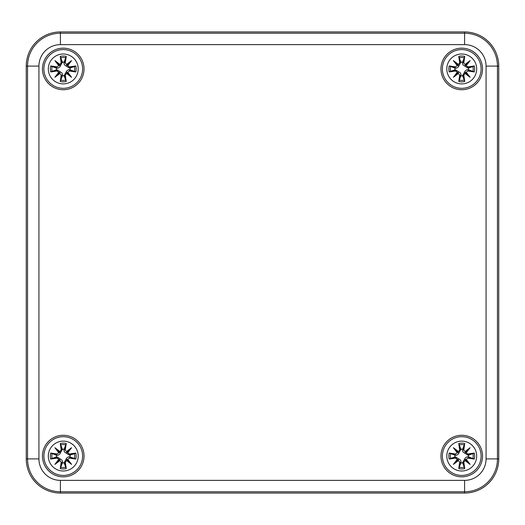 <?xml version="1.0" encoding="UTF-8"?>
<svg xmlns="http://www.w3.org/2000/svg" width="525" height="525" viewBox="0 0 525 525"><rect width="100%" height="100%" fill="white"/><g stroke="black" fill="none" stroke-linecap="round" stroke-linejoin="round"><path stroke-width="0.79" d="M60.408 493.06A34.158 34.158 0 0 1 26.25 458.902L26.25 66.097A34.158 34.158 0 0 1 60.408 31.94L464.592 31.94A34.158 34.158 0 0 1 498.75 66.097L498.75 458.902A34.158 34.158 0 0 1 464.592 493.06L60.408 493.06A34.158 34.158 0 0 1 26.25 458.902L26.25 66.097A34.158 34.158 0 0 1 60.408 31.94L464.592 31.94A34.158 34.158 0 0 1 498.75 66.097L498.75 458.902A34.158 34.158 0 0 1 464.592 493.06L60.408 493.06L60.408 491.761L464.592 491.761A32.858 32.858 0 0 0 497.457 458.902L497.457 66.097A32.858 32.858 0 0 0 464.592 33.239L60.408 33.239A32.858 32.858 0 0 0 27.543 66.097L38.929 66.097A21.479 21.479 0 0 1 60.408 44.625L60.408 31.94M84.033 68.946A20.777 20.777 0 0 1 52.861 86.94A20.777 20.777 0 0 1 52.861 50.951A20.777 20.777 0 0 1 84.033 68.946M482.527 68.946A20.777 20.777 0 0 1 451.356 86.94A20.777 20.777 0 0 1 451.356 50.951A20.777 20.777 0 0 1 482.527 68.946M482.527 456.054A20.777 20.777 0 0 1 451.356 474.049A20.777 20.777 0 0 1 451.356 438.06A20.777 20.777 0 0 1 482.527 456.054M84.033 456.054A20.777 20.777 0 0 1 52.861 474.049A20.777 20.777 0 0 1 52.861 438.06A20.777 20.777 0 0 1 84.033 456.054M63.256 441.112A14.943 14.943 0 0 1 76.197 463.529A14.943 14.943 0 0 1 50.315 463.529A14.943 14.943 0 0 1 63.256 441.112M63.256 436.702A19.353 19.353 0 0 0 46.489 465.734A19.353 19.353 0 0 0 80.017 465.734A19.353 19.353 0 0 0 63.256 436.702A19.353 19.353 0 0 0 46.489 465.734A19.353 19.353 0 0 0 80.017 465.734A19.353 19.353 0 0 0 63.256 436.702M65.303 449.859A36.934 3.222 -80.2 0 0 66.248 443.5L64.122 449.223A6.884 6.884 0 0 0 62.383 449.223L59.843 454.027L57.973 455.313L56.424 455.188L50.702 453.055A12.908 12.908 0 0 0 50.702 459.053A36.934 3.222 -9.8 0 0 57.061 458.102L58.78 459.362A36.652 6.366 130 0 0 54.889 464.415A36.652 6.366 -40 0 0 59.942 460.53L61.202 462.249A36.934 3.222 99.8 0 0 60.257 468.608L62.383 462.886A6.884 6.884 0 0 0 64.122 462.886L66.668 458.076L68.532 456.796L70.081 456.921L75.81 459.053A12.908 12.908 0 0 0 75.81 453.055A36.934 3.222 170.2 0 0 69.444 454.007L67.725 452.747A36.652 6.366 -50 0 0 71.617 447.694A36.652 6.366 140 0 0 66.563 451.579L65.008 449.859L66.563 451.579M64.122 462.886L66.248 468.608A36.934 3.222 -99.8 0 0 65.303 462.249L66.563 460.53A36.652 6.366 40 0 0 71.617 464.415A36.652 6.366 -130 0 0 67.725 459.362L69.444 458.102A36.934 3.222 9.8 0 0 75.81 459.053M62.383 449.223L60.257 443.5A36.934 3.222 80.2 0 0 61.202 449.859L59.942 451.579A36.652 6.366 -140 0 0 54.889 447.694A36.652 6.366 50 0 0 58.78 452.747L57.061 454.007A36.934 3.222 -170.2 0 0 50.702 453.055M61.202 449.859L61.497 449.859A36.652 3.196 -99.8 0 1 60.657 444.229M59.942 451.579L61.497 449.859L62.488 449.689M54.889 447.694L60.191 452.996M57.061 454.007L58.78 452.747M59.876 451.913L59.108 452.675A36.369 6.313 -130 0 1 56.365 449.17A36.369 6.313 40 0 1 59.876 451.9M57.061 458.102L57.054 457.807A36.652 3.196 170.2 0 1 51.43 458.653L50.702 459.053M58.78 459.362L57.054 457.807L56.884 456.822L61.825 459.946L62.508 461.337L62.383 462.886M54.889 464.415L60.191 459.113M61.202 462.249L59.942 460.53M51.43 458.653L56.884 456.822M59.108 459.434L59.876 460.195A36.369 6.313 140 0 1 56.365 462.938A36.369 6.313 -50 0 1 59.102 459.428M65.303 462.249L65.008 462.249A36.652 3.196 80.2 0 1 65.855 467.88M66.563 460.53L65.008 462.249L64.017 462.42M71.617 464.415L66.314 459.113M69.444 458.102L67.725 459.362M66.629 460.195L67.397 459.434A36.369 6.313 50 0 1 70.14 462.938A36.369 6.313 -140 0 1 66.629 460.208M69.444 454.007L69.451 454.302A36.652 3.196 -9.8 0 1 75.075 453.456L75.81 453.055M67.725 452.747L69.451 454.302L69.622 455.287L64.68 452.163L63.997 450.772L64.122 449.223M66.629 451.9A36.369 6.313 -40 0 1 70.14 449.17L71.617 447.694M75.075 453.456L69.622 455.287M66.629 451.913L67.18 452.123L70.14 449.17A36.369 6.313 130 0 1 67.403 452.681L67.18 452.123L66.314 452.996M56.424 456.921A6.884 6.884 0 0 1 56.424 455.188M70.081 455.188A6.884 6.884 0 0 1 70.081 456.921M461.744 441.112A14.943 14.943 0 0 1 474.685 463.529A14.943 14.943 0 0 1 448.803 463.529A14.943 14.943 0 0 1 461.744 441.112M461.744 436.702A19.353 19.353 0 0 0 444.983 465.734A19.353 19.353 0 0 0 478.511 465.734A19.353 19.353 0 0 0 461.744 436.702A19.353 19.353 0 0 0 444.983 465.734A19.353 19.353 0 0 0 478.511 465.734A19.353 19.353 0 0 0 461.744 436.702M463.798 449.859A36.934 3.222 -80.2 0 0 464.743 443.5L462.617 449.223A6.884 6.884 0 0 0 460.878 449.223L458.332 454.027L456.468 455.313L454.919 455.188L449.19 453.055A12.908 12.908 0 0 0 449.19 459.053A36.934 3.222 -9.8 0 0 455.556 458.102L457.275 459.362A36.652 6.366 130 0 0 453.383 464.415A36.652 6.366 -40 0 0 458.437 460.53L459.697 462.249A36.934 3.222 99.8 0 0 458.752 468.608L460.878 462.886A6.884 6.884 0 0 0 462.617 462.886L465.157 458.076L467.027 456.796L468.576 456.921L474.298 459.053A12.908 12.908 0 0 0 474.298 453.055A36.934 3.222 170.2 0 0 467.939 454.007L466.22 452.747A36.652 6.366 -50 0 0 470.111 447.694A36.652 6.366 140 0 0 465.058 451.579L463.503 449.859L465.058 451.579M462.617 462.886L464.743 468.608A36.934 3.222 -99.8 0 0 463.798 462.249L465.058 460.53A36.652 6.366 40 0 0 470.111 464.415A36.652 6.366 -130 0 0 466.22 459.362L467.939 458.102A36.934 3.222 9.8 0 0 474.298 459.053M460.878 449.223L458.752 443.5A36.934 3.222 80.2 0 0 459.697 449.859L458.437 451.579A36.652 6.366 -140 0 0 453.383 447.694A36.652 6.366 50 0 0 457.275 452.747L455.556 454.007A36.934 3.222 -170.2 0 0 449.19 453.055M459.697 449.859L459.992 449.859A36.652 3.196 -99.8 0 1 459.145 444.229M458.437 451.579L459.992 449.859L460.983 449.689M453.383 447.694L458.686 452.996M455.556 454.007L457.275 452.747M458.371 451.913L457.603 452.675A36.369 6.313 -130 0 1 454.86 449.17A36.369 6.313 40 0 1 458.371 451.9M455.556 458.102L455.549 457.807A36.652 3.196 170.2 0 1 449.925 458.653L449.19 459.053M457.275 459.362L455.549 457.807L455.378 456.822L460.32 459.946L461.002 461.337L460.878 462.886M453.383 464.415L458.686 459.113M459.697 462.249L458.437 460.53M449.925 458.653L455.378 456.822M457.603 459.434L458.371 460.195A36.369 6.313 140 0 1 454.86 462.938A36.369 6.313 -50 0 1 457.597 459.428M463.798 462.249L463.503 462.249A36.652 3.196 80.2 0 1 464.343 467.88M465.058 460.53L463.503 462.249L462.512 462.42M470.111 464.415L464.809 459.113M467.939 458.102L466.22 459.362M465.124 460.195L465.892 459.434A36.369 6.313 50 0 1 468.635 462.938A36.369 6.313 -140 0 1 465.124 460.208M467.939 454.007L467.946 454.302A36.652 3.196 -9.8 0 1 473.57 453.456L474.298 453.055M466.22 452.747L467.946 454.302L468.116 455.287L463.175 452.163L462.492 450.772L462.617 449.223M465.124 451.9A36.369 6.313 -40 0 1 468.635 449.17L470.111 447.694M473.57 453.456L468.116 455.287M465.124 451.913L465.675 452.123L468.635 449.17A36.369 6.313 130 0 1 465.898 452.681L465.675 452.123L464.809 452.996M454.919 456.921A6.884 6.884 0 0 1 454.919 455.188M468.576 455.188A6.884 6.884 0 0 1 468.576 456.921M63.256 54.003A14.943 14.943 0 0 1 76.197 76.42A14.943 14.943 0 0 1 50.315 76.42A14.943 14.943 0 0 1 63.256 54.003M63.256 49.593A19.353 19.353 0 0 0 46.489 78.625A19.353 19.353 0 0 0 80.017 78.625A19.353 19.353 0 0 0 63.256 49.593A19.353 19.353 0 0 0 46.489 78.625A19.353 19.353 0 0 0 80.017 78.625A19.353 19.353 0 0 0 63.256 49.593M65.303 62.751A36.934 3.222 -80.2 0 0 66.248 56.392L64.122 62.114A6.884 6.884 0 0 0 62.383 62.114L59.843 66.924L57.973 68.204L56.424 68.079L50.702 65.947A12.908 12.908 0 0 0 50.702 71.945A36.934 3.222 -9.8 0 0 57.061 70.993L58.78 72.253A36.652 6.366 130 0 0 54.889 77.306A36.652 6.366 -40 0 0 59.942 73.421L61.202 75.141A36.934 3.222 99.8 0 0 60.257 81.5L62.383 75.777A6.884 6.884 0 0 0 64.122 75.777L66.668 70.973L68.532 69.687L70.081 69.812L75.81 71.945A12.908 12.908 0 0 0 75.81 65.947A36.934 3.222 170.2 0 0 69.444 66.898L67.725 65.638A36.652 6.366 -50 0 0 71.617 60.585A36.652 6.366 140 0 0 66.563 64.47L65.008 62.751L66.563 64.47M64.122 75.777L66.248 81.5A36.934 3.222 -99.8 0 0 65.303 75.141L66.563 73.421A36.652 6.366 40 0 0 71.617 77.306A36.652 6.366 -130 0 0 67.725 72.253L69.444 70.993A36.934 3.222 9.8 0 0 75.81 71.945M62.383 62.114L60.257 56.392A36.934 3.222 80.2 0 0 61.202 62.751L59.942 64.47A36.652 6.366 -140 0 0 54.889 60.585A36.652 6.366 50 0 0 58.78 65.638L57.061 66.898A36.934 3.222 -170.2 0 0 50.702 65.947M61.202 62.751L61.497 62.751A36.652 3.196 -99.8 0 1 60.657 57.12M59.942 64.47L61.497 62.751L62.488 62.58M54.889 60.585L60.191 65.888M57.061 66.898L58.78 65.638M59.876 64.805L59.108 65.566A36.369 6.313 -130 0 1 56.365 62.062A36.369 6.313 40 0 1 59.876 64.792M57.061 70.993L57.054 70.698A36.652 3.196 170.2 0 1 51.43 71.544L50.702 71.945M58.78 72.253L57.054 70.698L56.884 69.713L61.825 72.837L62.508 74.228L62.383 75.777M54.889 77.306L60.191 72.004M61.202 75.141L59.942 73.421M51.43 71.544L56.884 69.713M59.876 73.1A36.369 6.313 140 0 1 56.365 75.83A36.369 6.313 -50 0 1 59.102 72.319L59.876 73.087M65.303 75.141L65.008 75.141A36.652 3.196 80.2 0 1 65.855 80.771M66.563 73.421L65.008 75.141L64.017 75.311M71.617 77.306L66.314 72.004M69.444 70.993L67.725 72.253M66.629 73.087L67.397 72.325A36.369 6.313 50 0 1 70.14 75.83A36.369 6.313 -140 0 1 66.629 73.1M69.444 66.898L69.451 67.193A36.652 3.196 -9.8 0 1 75.075 66.347L75.81 65.947M67.725 65.638L69.451 67.193L69.622 68.178L64.68 65.054L63.997 63.663L64.122 62.114M66.314 65.888L70.14 62.062A36.369 6.313 130 0 1 67.403 65.573L66.629 64.792A36.369 6.313 -40 0 1 70.14 62.062L71.617 60.585M75.075 66.347L69.622 68.178M56.424 69.812A6.884 6.884 0 0 1 56.424 68.079M70.081 68.079A6.884 6.884 0 0 1 70.081 69.812M461.744 54.003A14.943 14.943 0 0 1 474.685 76.42A14.943 14.943 0 0 1 448.803 76.42A14.943 14.943 0 0 1 461.744 54.003M461.744 49.593A19.353 19.353 0 0 0 444.983 78.625A19.353 19.353 0 0 0 478.511 78.625A19.353 19.353 0 0 0 461.744 49.593A19.353 19.353 0 0 0 444.983 78.625A19.353 19.353 0 0 0 478.511 78.625A19.353 19.353 0 0 0 461.744 49.593M463.798 62.751A36.934 3.222 -80.2 0 0 464.743 56.392L462.617 62.114A6.884 6.884 0 0 0 460.878 62.114L458.332 66.924L456.468 68.204L454.919 68.079L449.19 65.947A12.908 12.908 0 0 0 449.19 71.945A36.934 3.222 -9.8 0 0 455.556 70.993L457.275 72.253A36.652 6.366 130 0 0 453.383 77.306A36.652 6.366 -40 0 0 458.437 73.421L459.697 75.141A36.934 3.222 99.8 0 0 458.752 81.5L460.878 75.777A6.884 6.884 0 0 0 462.617 75.777L465.157 70.973L467.027 69.687L468.576 69.812L474.298 71.945A12.908 12.908 0 0 0 474.298 65.947A36.934 3.222 170.2 0 0 467.939 66.898L466.22 65.638A36.652 6.366 -50 0 0 470.111 60.585A36.652 6.366 140 0 0 465.058 64.47L463.503 62.751L465.058 64.47M462.617 75.777L464.743 81.5A36.934 3.222 -99.8 0 0 463.798 75.141L465.058 73.421A36.652 6.366 40 0 0 470.111 77.306A36.652 6.366 -130 0 0 466.22 72.253L467.939 70.993A36.934 3.222 9.8 0 0 474.298 71.945M460.878 62.114L458.752 56.392A36.934 3.222 80.2 0 0 459.697 62.751L458.437 64.47A36.652 6.366 -140 0 0 453.383 60.585A36.652 6.366 50 0 0 457.275 65.638L455.556 66.898A36.934 3.222 -170.2 0 0 449.19 65.947M459.697 62.751L459.992 62.751A36.652 3.196 -99.8 0 1 459.145 57.12M458.437 64.47L459.992 62.751L460.983 62.58M453.383 60.585L458.686 65.888M455.556 66.898L457.275 65.638M458.371 64.805L457.603 65.566A36.369 6.313 -130 0 1 454.86 62.062A36.369 6.313 40 0 1 458.371 64.792M455.556 70.993L455.549 70.698A36.652 3.196 170.2 0 1 449.925 71.544L449.19 71.945M457.275 72.253L455.549 70.698L455.378 69.713L460.32 72.837L461.002 74.228L460.878 75.777M453.383 77.306L458.686 72.004M459.697 75.141L458.437 73.421M449.925 71.544L455.378 69.713M458.371 73.1A36.369 6.313 140 0 1 454.86 75.83A36.369 6.313 -50 0 1 457.597 72.319L458.371 73.087M463.798 75.141L463.503 75.141A36.652 3.196 80.2 0 1 464.343 80.771M465.058 73.421L463.503 75.141L462.512 75.311M470.111 77.306L464.809 72.004M467.939 70.993L466.22 72.253M465.124 73.087L465.892 72.325A36.369 6.313 50 0 1 468.635 75.83A36.369 6.313 -140 0 1 465.124 73.1M467.939 66.898L467.946 67.193A36.652 3.196 -9.8 0 1 473.57 66.347L474.298 65.947M466.22 65.638L467.946 67.193L468.116 68.178L463.175 65.054L462.492 63.663L462.617 62.114M464.809 65.888L468.635 62.062A36.369 6.313 130 0 1 465.898 65.573L465.124 64.792A36.369 6.313 -40 0 1 468.635 62.062L470.111 60.585M473.57 66.347L468.116 68.178M454.919 69.812A6.884 6.884 0 0 1 454.919 68.079M468.576 68.079A6.884 6.884 0 0 1 468.576 69.812M60.408 44.625L464.592 44.625L464.592 31.94M464.592 44.625A21.479 21.479 0 0 1 486.071 66.097L498.75 66.097M486.071 66.097L486.071 458.902L498.75 458.902M486.071 458.902A21.479 21.479 0 0 1 464.592 480.375L464.592 493.06M464.592 480.375L60.408 480.375L60.408 491.761A32.858 32.858 0 0 1 27.543 458.902L38.929 458.902L38.929 66.097M60.408 480.375A21.479 21.479 0 0 1 38.929 458.902M26.25 66.097L27.543 66.097L27.543 458.902L26.25 458.902M60.257 443.5A12.908 12.908 0 0 1 66.248 443.5M66.248 468.608A12.908 12.908 0 0 1 60.257 468.608M51.43 453.456A36.652 3.196 9.8 0 1 57.054 454.302L56.884 455.287M60.657 467.88A36.652 3.196 -80.2 0 1 61.497 462.249L62.488 462.42M75.075 458.653A36.652 3.196 -170.2 0 1 69.451 457.807L69.622 456.822M65.855 444.229A36.652 3.196 99.8 0 1 65.008 449.859L64.017 449.689M60.815 444.865A11.452 11.452 0 0 1 65.691 444.865M52.067 458.489A11.452 11.452 0 0 1 52.067 453.62M65.691 467.243A11.452 11.452 0 0 1 60.815 467.243M74.438 453.62A11.452 11.452 0 0 1 74.438 458.489M458.752 443.5A12.908 12.908 0 0 1 464.743 443.5M464.743 468.608A12.908 12.908 0 0 1 458.752 468.608M449.925 453.456A36.652 3.196 9.8 0 1 455.549 454.302L455.378 455.287M459.145 467.88A36.652 3.196 -80.2 0 1 459.992 462.249L460.983 462.42M473.57 458.653A36.652 3.196 -170.2 0 1 467.946 457.807L468.116 456.822M464.343 444.229A36.652 3.196 99.8 0 1 463.503 449.859L462.512 449.689M459.309 444.865A11.452 11.452 0 0 1 464.185 444.865M450.562 458.489A11.452 11.452 0 0 1 450.562 453.62M464.185 467.243A11.452 11.452 0 0 1 459.309 467.243M472.933 453.62A11.452 11.452 0 0 1 472.933 458.489M60.257 56.392A12.908 12.908 0 0 1 66.248 56.392M66.248 81.5A12.908 12.908 0 0 1 60.257 81.5M51.43 66.347A36.652 3.196 9.8 0 1 57.054 67.193L56.884 68.178M60.657 80.771A36.652 3.196 -80.2 0 1 61.497 75.141L62.488 75.311M75.075 71.544A36.652 3.196 -170.2 0 1 69.451 70.698L69.622 69.713M65.855 57.12A36.652 3.196 99.8 0 1 65.008 62.751L64.017 62.58M60.815 57.757A11.452 11.452 0 0 1 65.691 57.757M52.067 71.38A11.452 11.452 0 0 1 52.067 66.511M65.691 80.135A11.452 11.452 0 0 1 60.815 80.135M74.438 66.511A11.452 11.452 0 0 1 74.438 71.38M458.752 56.392A12.908 12.908 0 0 1 464.743 56.392M464.743 81.5A12.908 12.908 0 0 1 458.752 81.5M449.925 66.347A36.652 3.196 9.8 0 1 455.549 67.193L455.378 68.178M459.145 80.771A36.652 3.196 -80.2 0 1 459.992 75.141L460.983 75.311M473.57 71.544A36.652 3.196 -170.2 0 1 467.946 70.698L468.116 69.713M464.343 57.12A36.652 3.196 99.8 0 1 463.503 62.751L462.512 62.58M459.309 57.757A11.452 11.452 0 0 1 464.185 57.757M450.562 71.38A11.452 11.452 0 0 1 450.562 66.511M464.185 80.135A11.452 11.452 0 0 1 459.309 80.135M472.933 66.511A11.452 11.452 0 0 1 472.933 71.38"/></g></svg>
